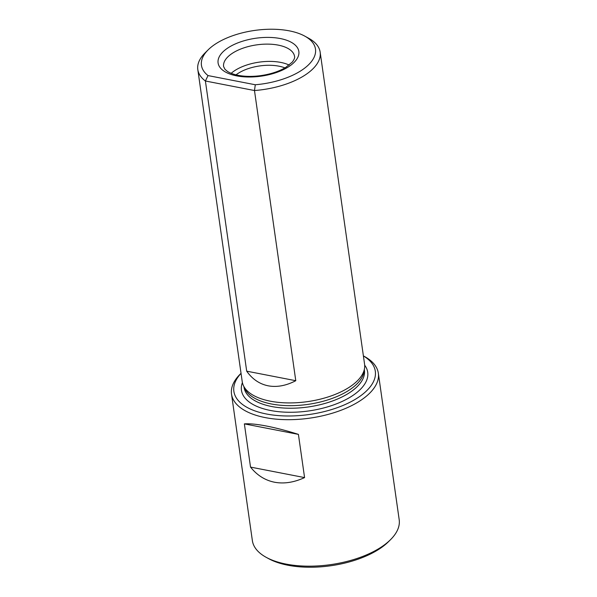 <?xml version="1.0" encoding="UTF-8"?>
<svg xmlns="http://www.w3.org/2000/svg" width="597" height="597" viewBox="0 0 597 597"><rect width="100%" height="100%" fill="white"/><g stroke="black" fill="none" stroke-linecap="round" stroke-linejoin="round"><path stroke-width="0.9" d="M363.394 355.894L364.498 356.499A74.155 34.813 171.9 0 1 378.341 373.229A74.155 34.813 171.9 0 1 342.409 409.729A74.155 34.813 171.9 0 1 265.314 417.616A74.155 34.813 171.9 0 1 231.517 394.124A74.155 34.813 171.9 0 1 240.143 374.2L241.039 373.312M298.418 434.377C286.65 430.676 276.015 427.9 266.508 426.042C257.068 424.221 249.688 423.497 244.367 423.877L298.418 434.377L304.574 477.593C294.022 482.458 284 484.003 274.508 482.219C265.053 480.316 257.053 475.279 250.524 467.093L244.367 423.877M208.152 49.842L205.002 52.976A61.797 29.007 -8.1 0 0 197.808 69.58L242.218 381.617A61.797 29.007 -8.1 0 0 243.427 385.625A61.797 29.007 -8.1 0 0 270.381 401.199A61.797 29.007 -8.1 0 0 364.536 368.386A61.797 29.007 -8.1 0 0 364.573 364.207L320.164 52.17A61.797 29.007 -8.1 0 0 308.627 38.23L304.731 36.096A57.588 27.037 -8.1 0 0 208.152 49.842A57.588 27.037 -8.1 0 0 208.025 75.58L255.292 84.759A57.588 27.037 -8.1 0 0 308.627 64.715A57.588 27.037 -8.1 0 0 304.731 36.096M197.808 69.58A61.797 29.007 -8.1 0 0 205.398 80.998L246.695 371.17C252.359 379.177 259.523 384.058 268.195 385.811C276.904 387.438 286.097 385.729 295.776 380.707L254.479 90.535A61.797 29.007 -8.1 0 0 320.164 52.17M255.292 84.759L254.479 90.535L205.398 80.998L208.025 75.58M231.517 394.124L252.367 540.613A74.155 34.813 -8.1 0 0 266.21 557.337A74.155 34.813 -8.1 0 0 286.164 564.105A74.155 34.813 -8.1 0 0 390.557 539.643A74.155 34.813 -8.1 0 0 399.192 519.718L378.341 373.229M266.21 557.337L268.732 558.717A71.431 33.536 -8.1 0 0 287.955 565.24A71.431 33.536 -8.1 0 0 388.52 541.673L390.557 539.643M363.394 355.931A71.431 33.536 171.9 0 1 353.7 400.244A71.431 33.536 171.9 0 1 262.717 413.191A71.431 33.536 171.9 0 1 241.046 373.349M243.427 385.625L244.845 388.647A60.804 28.544 -8.1 0 0 271.374 403.968A60.804 28.544 -8.1 0 0 364.013 371.685L364.536 368.386M289.142 65.066A35.842 16.828 -8.1 0 0 231.196 73.312M284.926 67.894A31.925 14.992 -8.1 0 0 236.031 74.856M246.695 371.17L295.776 380.707M250.524 467.093L304.574 477.593M236.673 75.871A40.783 19.149 -8.1 0 0 298.888 53.603A40.783 19.149 -8.1 0 0 239.83 42.133A40.783 19.149 -8.1 0 0 236.673 75.871M242.397 382.61A63.767 29.94 -8.1 0 0 270.523 410.49A63.767 29.94 -8.1 0 0 343.409 400.841A63.767 29.94 -8.1 0 0 364.677 365.207M243.949 386.729L244.024 387.274A60.804 28.544 -8.1 0 0 271.739 406.535A60.804 28.544 -8.1 0 0 334.954 400.065A60.804 28.544 -8.1 0 0 364.416 370.14L364.342 369.595M294.56 56.476A35.842 16.828 -8.1 0 0 256.71 44.865A35.842 16.828 -8.1 0 0 223.599 66.573L225.024 69.364L227.382 71.349C229.92 73.05 233.539 74.386 238.233 75.341C244.83 76.595 252.121 76.722 260.113 75.715C270.292 74.304 278.821 71.543 285.702 67.439L292.261 62.11C294.172 59.625 294.933 57.745 294.56 56.476"/></g></svg>
